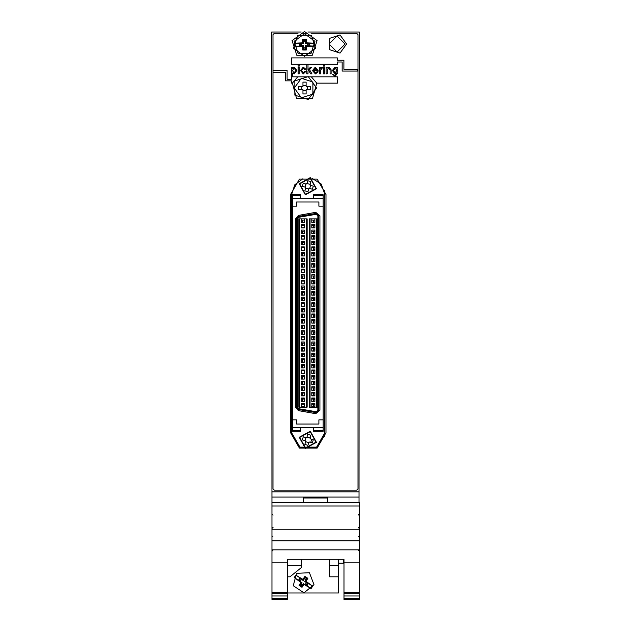<?xml version="1.0" encoding="UTF-8"?>
<svg xmlns="http://www.w3.org/2000/svg" width="631" height="631" viewBox="0 0 631 631"><rect width="100%" height="100%" fill="white"/><g stroke="black" fill="none" stroke-linecap="round" stroke-linejoin="round"><path stroke-width="0.95" d="M301.263 406.861L304.331 406.861M304.331 395.669L301.263 395.669L302.801 395.669L302.801 393.042L301.263 393.042M304.331 384.476L301.263 384.476L302.801 384.476L302.801 381.85L301.263 381.85M301.263 373.284L304.331 373.284M304.331 362.099L301.263 362.099L302.801 362.099L302.801 359.473L301.263 359.473M304.331 350.907L301.263 350.907L302.801 350.907L302.801 348.28L301.263 348.28L302.801 348.28L302.801 350.907L304.331 350.907L302.801 350.907M301.263 339.715L304.331 339.715M304.331 328.53L301.263 328.53L302.801 328.53L302.801 325.896L301.263 325.896M304.331 317.338L301.263 317.338L302.801 317.338L302.801 314.711L301.263 314.711M301.263 306.145L304.331 306.145M304.331 294.953L301.263 294.953L302.801 294.953L302.801 292.327L301.263 292.327M301.263 283.769L304.331 283.769M301.263 272.576L304.331 272.576M304.331 261.384L301.263 261.384L302.801 261.384L302.801 258.757L301.263 258.757M301.263 250.199L304.331 250.199M301.263 239.007L304.331 239.007M301.263 227.815L304.331 227.815M301.263 320.729L304.331 320.729M301.263 287.16L304.331 287.16M301.263 253.591L304.331 253.591M311.777 404.226L314.845 404.226L311.777 404.226M311.777 406.861L313.307 406.861L313.307 404.226L313.307 406.861L314.845 406.861L311.777 406.861M311.777 393.042L314.845 393.042L311.777 393.042M311.777 395.669L313.307 395.669L313.307 393.042L313.307 395.669L314.845 395.669L311.777 395.669M311.777 381.85L314.845 381.85L311.777 381.85M311.777 384.476L313.307 384.476L313.307 381.85L313.307 384.476L314.845 384.476L311.777 384.476M311.777 370.657L314.845 370.657L311.777 370.657M311.777 373.284L313.307 373.284L313.307 370.657L313.307 373.284L314.845 373.284L311.777 373.284M311.777 362.099L313.307 362.099L313.307 359.473L314.845 359.473L311.777 359.473L313.307 359.473L313.307 362.099L314.845 362.099L311.777 362.099M311.777 348.28L314.845 348.28L311.777 348.28M311.777 350.907L313.307 350.907L313.307 348.28L313.307 350.907L314.845 350.907L311.777 350.907M311.777 337.088L314.845 337.088L311.777 337.088M311.777 339.715L313.307 339.715L313.307 337.088L313.307 339.715L314.845 339.715L311.777 339.715M311.777 325.896L314.845 325.896L311.777 325.896M311.777 328.53L313.307 328.53L313.307 325.896L313.307 328.53L314.845 328.53L311.777 328.53M311.777 314.711L314.845 314.711L311.777 314.711M311.777 317.338L313.307 317.338L313.307 314.711L313.307 317.338L314.845 317.338L311.777 317.338M311.777 303.519L314.845 303.519L311.777 303.519M311.777 306.145L313.307 306.145L313.307 303.519L313.307 306.145L314.845 306.145L311.777 306.145M311.777 294.953L313.307 294.953L313.307 292.327L314.845 292.327L311.777 292.327L313.307 292.327L313.307 294.953L314.845 294.953L311.777 294.953M311.777 281.142L314.845 281.142L311.777 281.142M311.777 283.769L313.307 283.769L313.307 281.142L313.307 283.769L314.845 283.769L311.777 283.769M311.777 269.95L314.845 269.95L311.777 269.95M311.777 272.576L313.307 272.576L313.307 269.95L313.307 272.576L314.845 272.576L311.777 272.576M311.777 258.757L314.845 258.757L311.777 258.757M311.777 261.384L313.307 261.384L313.307 258.757L313.307 261.384L314.845 261.384L311.777 261.384M311.777 247.565L314.845 247.565L311.777 247.565M311.777 250.199L313.307 250.199L313.307 247.565L313.307 250.199L314.845 250.199L311.777 250.199M311.777 239.007L313.307 239.007L313.307 236.38L314.845 236.38L311.777 236.38L313.307 236.38L313.307 239.007L314.845 239.007L311.777 239.007M311.777 225.188L314.845 225.188L311.777 225.188M311.777 227.815L313.307 227.815L313.307 225.188L313.307 227.815L314.845 227.815L311.777 227.815M311.777 399.06L314.845 399.06L311.777 399.06M311.777 387.868L314.845 387.868L311.777 387.868M311.777 376.683L314.845 376.683L311.777 376.683M311.777 365.491L314.845 365.491L311.777 365.491M311.777 354.299L314.845 354.299L311.777 354.299M311.777 343.114L314.845 343.114L311.777 343.114M311.777 331.922L314.845 331.922L311.777 331.922M311.777 320.729L314.845 320.729L311.777 320.729M311.777 309.537L314.845 309.537L311.777 309.537M311.777 298.353L314.845 298.353L311.777 298.353M311.777 287.16L314.845 287.16L311.777 287.16M311.777 275.968L314.845 275.968L311.777 275.968M311.777 264.783L314.845 264.783L311.777 264.783M311.777 253.591L314.845 253.591L311.777 253.591M311.777 242.399L314.845 242.399L311.777 242.399M311.777 231.206L314.845 231.206L311.777 231.206M311.777 220.022L314.845 220.022L311.777 220.022M317.906 410.253L317.906 215.794L318.781 215.794L318.781 410.253L315.957 412.627L316.107 411.759L317.906 410.253L319.878 410.253L315.768 413.699L315.957 412.627L298.66 409.551L298.81 408.714L316.107 411.759M323.167 195.342L323.167 194.774L313.639 194.774L313.639 198.292L323.167 198.292L323.167 195.342L313.639 195.342M300.498 198.292L300.498 194.774L292.508 194.774L292.508 198.292L313.639 198.292M323.167 427.747L323.167 419.867L318.892 419.867L318.892 424.048L296.554 424.048L296.554 419.867L292.508 419.867L292.508 431.273L300.498 431.273L300.498 427.747L323.167 427.747L323.167 431.273L313.639 431.273L323.167 431.257M313.639 427.747L313.639 431.257M317.906 215.794L316.107 214.288L315.957 213.42L318.781 215.794L319.878 215.794L319.878 410.253L319.878 215.794L315.768 212.339L319.878 215.794M343.745 559.318L343.745 563.128L338.492 563.128L343.745 563.128M359.078 502.41L359.078 497.11L271.922 497.11L271.969 525.536M303.235 498.033L327.765 497.985L303.235 498.033M329.516 559.318L329.516 576.821L338.492 576.821L338.492 593.022L287.689 593.022L287.689 559.318M301.484 559.318L301.129 567.592M338.492 559.318L338.492 576.821M359.299 502.418L359.299 529.291L271.969 529.291L271.969 502.41L359.299 502.418L271.969 502.418M271.969 592.525L287.294 592.525L287.294 595.98L271.969 595.98L271.969 529.291M271.969 549.838L359.299 549.838L359.299 529.291M343.966 593.519L343.966 592.525L359.299 592.525L359.299 593.519L343.966 593.519L343.966 595.98L359.299 595.98L359.299 593.519M343.966 599.45L343.966 598.385L359.299 598.385L359.299 599.45L343.966 599.45L359.299 599.45M287.294 598.385L287.294 599.45L271.969 599.45L271.969 595.98L287.294 595.98L287.294 598.385L271.969 598.385M359.078 498.033L359.299 31.992L307.912 31.992M310.058 184.394L310.854 181.633L307.739 180.734L306.784 184.031L306.942 183.495L306.003 184.015L303.243 183.211L302.336 186.326L305.096 187.123L305.617 188.062L304.82 190.822L307.928 191.729L308.733 188.969L309.671 188.448L312.432 189.253L313.331 186.137L310.57 185.333L310.058 184.394L309.9 184.938L310.058 184.394M307.739 434.317L306.784 437.614L306.942 437.078L306.003 437.598L303.243 436.794L302.336 439.91L305.096 440.706L305.617 441.645L304.82 444.405L307.928 445.312L308.733 442.552L309.671 442.031L312.432 442.836L313.331 439.72L310.034 438.766L310.854 435.216L307.739 434.317M316.107 214.288L298.81 217.332L298.471 215.392L315.768 212.339L315.957 213.42L318.781 215.794M315.768 413.699L298.471 410.655L295.576 407.2L295.576 218.847L297.54 218.847L297.54 407.2L298.81 408.714M295.576 407.2L297.54 407.2M298.471 410.655L298.66 409.574L296.665 407.2L296.665 218.847L298.66 216.472L315.957 213.42M316.596 88.048L308.275 76.596L294.803 80.965L294.803 95.131L308.275 99.501L316.596 88.048M346.585 43.996L339.999 34.934L329.35 38.396L329.35 49.597L339.999 53.051L346.585 43.996M304.552 31.55L317.046 40.629L312.274 55.315L296.83 55.315L292.058 40.629L304.552 31.55M304.552 56.293L315.587 48.279L311.375 35.297L297.729 35.297L293.51 48.279L304.552 56.293M304.552 33.743L314.964 41.307L310.988 53.548L298.116 53.548L294.141 41.307L304.552 33.743L314.964 41.307L310.988 53.548L298.116 53.548L294.141 41.307L304.552 33.743M309.442 572.688L314.025 584.716L304 592.793L293.226 585.749L296.586 573.327L309.442 572.688L314.025 584.716L304 592.793L293.226 585.749L296.586 573.327L309.442 572.688M294.259 88.048L301.373 97.837L312.873 94.098L312.873 81.998L301.373 78.26L294.259 88.048M345.078 43.996L337.057 35.967L329.027 43.996L337.057 52.018L345.078 43.996M299.212 183.731L305.341 194.853L316.462 188.732L310.334 177.611L299.212 183.731L305.341 194.853L316.462 188.732L310.334 177.611L299.212 183.731M299.733 183.881L305.491 194.332L315.934 188.574L310.184 178.131L299.733 183.881M299.212 437.315L305.341 448.436L316.462 442.315L310.334 431.194L299.212 437.315L305.341 448.436L316.462 442.315L310.334 431.194L299.212 437.315M299.733 437.464L305.491 447.915L315.934 442.157L310.184 431.714L299.733 437.464M311.919 178.234L321.266 184.078L324.918 194.474L324.918 432.732L316.596 447.142L299.954 447.142L291.632 432.732L291.632 194.474L294.748 184.78L302.927 178.715M326.014 194.474L317.141 179.109L299.402 179.109L290.536 194.474L290.536 432.732L299.402 448.089L317.141 448.089L326.014 432.732L326.014 194.474M292.358 83.142L296.586 98.499L312.511 98.499L316.738 83.142L311.351 76.808L297.753 76.808L292.358 83.142L291.577 83.142L291.561 80.839L285.322 80.839L285.322 72.249L273.018 72.249L273.018 488.788L274.327 490.106L356.673 490.106L357.982 488.788L357.982 34.618L356.673 33.301L311.107 33.301M358.203 550.106L359.299 551.202M358.203 536.965L359.299 535.869M273.057 536.965L271.969 535.869M273.057 550.106L271.969 551.202M273.057 515.141L271.969 514.044M273.057 527.398L271.969 528.494M358.203 527.398L359.299 528.494M358.203 515.141L359.299 514.044M301.263 242.217L304.331 242.217M311.777 242.217L314.845 242.217M313.307 332.356L314.845 332.356M313.307 231.664L314.845 231.664M314.845 266.195L313.307 266.195M314.845 282.175L313.307 282.175M314.845 282.877L313.307 282.877M314.845 298.865L313.307 298.865M314.845 299.567L313.307 299.567M314.845 315.555L313.307 315.555M314.845 316.249L313.307 316.249M314.845 332.237L313.307 332.237M314.845 332.939L313.307 332.939M314.845 348.927L313.307 348.927M314.845 349.629L313.307 349.629M314.845 365.609L313.307 365.609M314.845 366.311L313.307 366.311M314.845 382.299L313.307 382.299M314.845 383.001L313.307 383.001M314.845 398.981L311.777 398.981M304.331 398.981L301.263 398.981M314.845 399.683L313.307 399.683M314.845 249.505L313.307 249.505M314.845 265.493L313.307 265.493M302.801 384.476L302.801 381.85L304.331 381.85M302.801 362.099L302.801 359.473L304.331 359.473M302.801 328.53L302.801 325.896L304.331 325.896M302.801 294.953L302.801 292.327L304.331 292.327M302.801 261.384L302.801 258.757L304.331 258.757M302.801 401.474L302.801 399.06L302.801 401.474M302.801 390.281L302.801 387.868L302.801 390.281M302.801 379.089L302.801 376.683L302.801 379.089M302.801 367.889L302.801 365.491L302.801 367.889M302.801 356.696L302.801 354.299L302.801 356.696M302.801 345.504L302.801 343.114L302.801 345.504M302.801 334.312L302.801 331.922L302.801 334.312M302.801 323.111L302.801 320.729L302.801 323.111M302.801 311.919L302.801 309.537L302.801 311.919M302.801 300.727L302.801 298.353L302.801 300.727M302.801 289.526L302.801 287.16L302.801 289.526M302.801 278.334L302.801 275.968L302.801 278.334M302.801 267.142L302.801 264.783L302.801 267.142M302.801 255.949L302.801 253.591L302.801 255.949M302.801 244.749L302.801 242.399L302.801 244.749M302.801 233.557L302.801 231.206L302.801 233.557M302.801 222.364L302.801 220.022L302.801 222.364M304.331 404.226L301.263 404.226M304.331 393.042L302.801 393.042M304.331 370.657L301.263 370.657M304.331 348.28L302.801 348.28M304.331 337.088L301.263 337.088M304.331 314.711L302.801 314.711M304.331 303.519L301.263 303.519M304.331 281.142L301.263 281.142M304.331 269.95L301.263 269.95M304.331 247.565L301.263 247.565M304.331 236.38L301.263 236.38M304.331 225.188L301.263 225.188M313.307 401.474L313.307 399.06L313.307 401.474M304.331 399.06L301.263 399.06M313.307 390.281L313.307 387.868L313.307 390.281M304.331 387.868L301.263 387.868M313.307 379.089L313.307 376.683L313.307 379.089M304.331 376.683L301.263 376.683M313.307 367.889L313.307 365.491L313.307 367.889M304.331 365.491L301.263 365.491M313.307 356.696L313.307 354.299L313.307 356.696M304.331 354.299L301.263 354.299M313.307 345.504L313.307 343.114L313.307 345.504M301.263 343.114L304.331 343.114L301.263 343.114M313.307 334.312L313.307 331.922L313.307 334.312M304.331 331.922L301.263 331.922M313.307 323.111L313.307 320.729L313.307 323.111M313.307 311.919L313.307 309.537L313.307 311.919M301.263 309.537L304.331 309.537L301.263 309.537M313.307 300.727L313.307 298.353L313.307 300.727M304.331 298.353L301.263 298.353M313.307 289.526L313.307 287.16L313.307 289.526M313.307 278.334L313.307 275.968L313.307 278.334M301.263 275.968L304.331 275.968L301.263 275.968M313.307 267.142L313.307 264.783L313.307 267.142M304.331 264.783L301.263 264.783M313.307 255.949L313.307 253.591L313.307 255.949M313.307 244.749L313.307 242.399L313.307 244.749M301.263 242.399L304.331 242.399L301.263 242.399M313.307 233.557L313.307 231.206L313.307 233.557M304.331 231.206L301.263 231.206M313.307 222.364L313.307 220.022L313.307 222.364M304.331 220.022L301.263 220.022M301.263 222.364L304.331 222.364L301.263 222.364L301.263 218.862M313.639 194.774L323.167 194.79M292.508 194.774L300.498 194.79M292.508 198.292L292.508 206.179L296.554 206.179L296.554 201.999L318.892 201.999L318.892 206.179L323.167 206.179L323.167 198.292M292.508 427.747L300.498 427.747M292.508 419.867L292.508 206.179M324.476 196.959L324.918 196.959M324.476 429.088L324.918 429.088M311.777 239.157L311.777 235.655L314.845 235.655L314.845 239.157L311.777 239.157L311.777 235.655L311.777 239.157L314.845 239.157L314.845 235.655L311.777 235.655M311.777 244.749L311.777 241.247L314.845 241.247L314.845 244.749L311.777 244.749L311.777 241.247L311.777 244.749L314.845 244.749L314.845 241.247L311.777 241.247M311.777 278.334L311.777 274.832L314.845 274.832L314.845 278.334L311.777 278.334L311.777 274.832L311.777 278.334L314.845 278.334L314.845 274.832L311.777 274.832M311.777 311.919L311.777 308.417L314.845 308.417L314.845 311.919L311.777 311.919L311.777 308.417L311.777 311.919L314.845 311.919L314.845 308.417L311.777 308.417M311.777 345.504L311.777 342.002L314.845 342.002L314.845 345.504L311.777 345.504L311.777 342.002L311.777 345.504L314.845 345.504L314.845 342.002L311.777 342.002M311.777 379.089L311.777 375.579L314.845 375.579L314.845 379.089L311.777 379.089L311.777 375.579L311.777 379.089L314.845 379.089L314.845 375.579L311.777 375.579M301.263 403.572L304.331 403.572L304.331 407.074L301.263 407.074L301.263 403.572L301.263 407.074L304.331 407.074L304.331 403.572L301.263 403.572M311.777 403.572L314.845 403.572L314.845 407.074L311.777 407.074L311.777 403.572L311.777 407.074L314.845 407.074L314.845 403.572L311.777 403.572M301.263 397.972L304.331 397.972L304.331 401.474L301.263 401.474L301.263 397.972L301.263 401.474L304.331 401.474L304.331 397.972L301.263 397.972M311.777 397.972L314.845 397.972L314.845 401.474L311.777 401.474L311.777 397.972L311.777 401.474L314.845 401.474L314.845 397.972L311.777 397.972M301.263 392.372L304.331 392.372L304.331 395.874L301.263 395.874L301.263 392.372L301.263 395.874L304.331 395.874L304.331 392.372L301.263 392.372M311.777 392.372L314.845 392.372L314.845 395.874L311.777 395.874L311.777 392.372L311.777 395.874L314.845 395.874L314.845 392.372L311.777 392.372M301.263 386.779L304.331 386.779L304.331 390.281L301.263 390.281L301.263 386.779L301.263 390.281L304.331 390.281L304.331 386.779L301.263 386.779M311.777 386.779L314.845 386.779L314.845 390.281L311.777 390.281L311.777 386.779L311.777 390.281L314.845 390.281L314.845 386.779L311.777 386.779M301.263 381.179L304.331 381.179L304.331 384.681L301.263 384.681L301.263 381.179L301.263 384.681L304.331 384.681L304.331 381.179L301.263 381.179M311.777 381.179L314.845 381.179L314.845 384.681L311.777 384.681L311.777 381.179L311.777 384.681L314.845 384.681L314.845 381.179L311.777 381.179M301.263 375.579L304.331 375.579L304.331 379.089L301.263 379.089L301.263 375.579L301.263 379.089L304.331 379.089L304.331 375.579L301.263 375.579M301.263 369.987L304.331 369.987L304.331 373.489L301.263 373.489L301.263 369.987L301.263 373.489L304.331 373.489L304.331 369.987L301.263 369.987M311.777 369.987L314.845 369.987L314.845 373.489L311.777 373.489L311.777 369.987L311.777 373.489L314.845 373.489L314.845 369.987L311.777 369.987M301.263 364.387L304.331 364.387L304.331 367.889L301.263 367.889L301.263 364.387L301.263 367.889L304.331 367.889L304.331 364.387L301.263 364.387M311.777 364.387L314.845 364.387L314.845 367.889L311.777 367.889L311.777 364.387L311.777 367.889L314.845 367.889L314.845 364.387L311.777 364.387M301.263 358.787L304.331 358.787L304.331 362.297L301.263 362.297L301.263 358.787L301.263 362.297L304.331 362.297L304.331 358.787L301.263 358.787M311.777 358.787L314.845 358.787L314.845 362.297L311.777 362.297L311.777 358.787L311.777 362.297L314.845 362.297L314.845 358.787L311.777 358.787M301.263 353.194L304.331 353.194L304.331 356.696L301.263 356.696L301.263 353.194L301.263 356.696L304.331 356.696L304.331 353.194L301.263 353.194M311.777 353.194L314.845 353.194L314.845 356.696L311.777 356.696L311.777 353.194L311.777 356.696L314.845 356.696L314.845 353.194L311.777 353.194M301.263 347.594L304.331 347.594L304.331 351.096L301.263 351.096L301.263 347.594L301.263 351.096L304.331 351.096L304.331 347.594L301.263 347.594M311.777 347.594L314.845 347.594L314.845 351.096L311.777 351.096L311.777 347.594L311.777 351.096L314.845 351.096L314.845 347.594L311.777 347.594M301.263 342.002L304.331 342.002L304.331 345.504L301.263 345.504L301.263 342.002L301.263 345.504L304.331 345.504L304.331 342.002L301.263 342.002M301.263 336.402L304.331 336.402L304.331 339.904L301.263 339.904L301.263 336.402L301.263 339.904L304.331 339.904L304.331 336.402L301.263 336.402M311.777 336.402L314.845 336.402L314.845 339.904L311.777 339.904L311.777 336.402L311.777 339.904L314.845 339.904L314.845 336.402L311.777 336.402M301.263 330.802L304.331 330.802L304.331 334.312L301.263 334.312L301.263 330.802L301.263 334.312L304.331 334.312L304.331 330.802L301.263 330.802M311.777 330.802L314.845 330.802L314.845 334.312L311.777 334.312L311.777 330.802L311.777 334.312L314.845 334.312L314.845 330.802L311.777 330.802M301.263 325.21L304.331 325.21L304.331 328.712L301.263 328.712L301.263 325.21L301.263 328.712L304.331 328.712L304.331 325.21L301.263 325.21M311.777 325.21L314.845 325.21L314.845 328.712L311.777 328.712L311.777 325.21L311.777 328.712L314.845 328.712L314.845 325.21L311.777 325.21M301.263 319.609L304.331 319.609L304.331 323.111L301.263 323.111L301.263 319.609L301.263 323.111L304.331 323.111L304.331 319.609L301.263 319.609M311.777 319.609L314.845 319.609L314.845 323.111L311.777 323.111L311.777 319.609L311.777 323.111L314.845 323.111L314.845 319.609L311.777 319.609M301.263 314.009L304.331 314.009L304.331 317.519L301.263 317.519L301.263 314.009L301.263 317.519L304.331 317.519L304.331 314.009L301.263 314.009M311.777 314.009L314.845 314.009L314.845 317.519L311.777 317.519L311.777 314.009L311.777 317.519L314.845 317.519L314.845 314.009L311.777 314.009M301.263 308.417L304.331 308.417L304.331 311.919L301.263 311.919L301.263 308.417L301.263 311.919L304.331 311.919L304.331 308.417L301.263 308.417M301.263 302.817L304.331 302.817L304.331 306.319L301.263 306.319L301.263 302.817L301.263 306.319L304.331 306.319L304.331 302.817L301.263 302.817M311.777 302.817L314.845 302.817L314.845 306.319L311.777 306.319L311.777 302.817L311.777 306.319L314.845 306.319L314.845 302.817L311.777 302.817M301.263 297.217L304.331 297.217L304.331 300.727L301.263 300.727L301.263 297.217L301.263 300.727L304.331 300.727L304.331 297.217L301.263 297.217M311.777 297.217L314.845 297.217L314.845 300.727L311.777 300.727L311.777 297.217L311.777 300.727L314.845 300.727L314.845 297.217L311.777 297.217M301.263 291.625L304.331 291.625L304.331 295.127L301.263 295.127L301.263 291.625L301.263 295.127L304.331 295.127L304.331 291.625L301.263 291.625M311.777 291.625L314.845 291.625L314.845 295.127L311.777 295.127L311.777 291.625L311.777 295.127L314.845 295.127L314.845 291.625L311.777 291.625M301.263 286.024L304.331 286.024L304.331 289.526L301.263 289.526L301.263 286.024L301.263 289.526L304.331 289.526L304.331 286.024L301.263 286.024M311.777 286.024L314.845 286.024L314.845 289.526L311.777 289.526L311.777 286.024L311.777 289.526L314.845 289.526L314.845 286.024L311.777 286.024M301.263 280.432L304.331 280.432L304.331 283.934L301.263 283.934L301.263 280.432L301.263 283.934L304.331 283.934L304.331 280.432L301.263 280.432M311.777 280.432L314.845 280.432L314.845 283.934L311.777 283.934L311.777 280.432L311.777 283.934L314.845 283.934L314.845 280.432L311.777 280.432M301.263 274.832L304.331 274.832L304.331 278.334L301.263 278.334L301.263 274.832L301.263 278.334L304.331 278.334L304.331 274.832L301.263 274.832M301.263 269.232L304.331 269.232L304.331 272.742L301.263 272.742L301.263 269.232L301.263 272.742L304.331 272.742L304.331 269.232L301.263 269.232M311.777 269.232L314.845 269.232L314.845 272.742L311.777 272.742L311.777 269.232L311.777 272.742L314.845 272.742L314.845 269.232L311.777 269.232M301.263 263.64L304.331 263.64L304.331 267.142L301.263 267.142L301.263 263.64L301.263 267.142L304.331 267.142L304.331 263.64L301.263 263.64M311.777 263.64L314.845 263.64L314.845 267.142L311.777 267.142L311.777 263.64L311.777 267.142L314.845 267.142L314.845 263.64L311.777 263.64M301.263 258.04L304.331 258.04L304.331 261.542L301.263 261.542L301.263 258.04L301.263 261.542L304.331 261.542L304.331 258.04L301.263 258.04M311.777 258.04L314.845 258.04L314.845 261.542L311.777 261.542L311.777 258.04L311.777 261.542L314.845 261.542L314.845 258.04L311.777 258.04M301.263 252.439L304.331 252.439L304.331 255.949L301.263 255.949L301.263 252.439L301.263 255.949L304.331 255.949L304.331 252.439L301.263 252.439M311.777 252.439L314.845 252.439L314.845 255.949L311.777 255.949L311.777 252.439L311.777 255.949L314.845 255.949L314.845 252.439L311.777 252.439M301.263 246.847L304.331 246.847L304.331 250.349L301.263 250.349L301.263 246.847L301.263 250.349L304.331 250.349L304.331 246.847L301.263 246.847M311.777 246.847L314.845 246.847L314.845 250.349L311.777 250.349L311.777 246.847L311.777 250.349L314.845 250.349L314.845 246.847L311.777 246.847M301.263 241.247L304.331 241.247L304.331 244.749L301.263 244.749L301.263 241.247L301.263 244.749L304.331 244.749L304.331 241.247L301.263 241.247M301.263 235.655L304.331 235.655L304.331 239.157L301.263 239.157L301.263 235.655L301.263 239.157L304.331 239.157L304.331 235.655L301.263 235.655M301.263 230.055L304.331 230.055L304.331 233.557L301.263 233.557L301.263 230.055L301.263 233.557L304.331 233.557L304.331 230.055L301.263 230.055M311.777 230.055L314.845 230.055L314.845 233.557L311.777 233.557L311.777 230.055L311.777 233.557L314.845 233.557L314.845 230.055L311.777 230.055M301.263 224.455L304.331 224.455L304.331 227.957L301.263 227.957L301.263 224.455L301.263 227.957L304.331 227.957L304.331 224.455L301.263 224.455M311.777 224.455L314.845 224.455L314.845 227.957L311.777 227.957L311.777 224.455L311.777 227.957L314.845 227.957L314.845 224.455L311.777 224.455M314.845 222.364L311.777 222.364L314.845 222.364L314.845 218.862M324.476 436.518L324.476 190.68M310.783 442.355L311.69 439.239M323.167 419.867L323.167 206.179M295.576 218.847L298.471 215.392M296.665 407.2L298.66 409.574M315.957 412.627L318.781 410.253M309.151 407.184L317.472 407.184L317.472 218.862L309.151 218.862L309.151 407.184M311.777 218.862L311.777 222.364M310.026 218.862L310.026 407.184M316.596 407.184L316.596 218.862M298.857 407.184L307.179 407.184L307.179 218.862L298.857 218.862L298.857 407.184M299.733 218.862L299.733 407.184M306.303 407.184L306.303 218.862M304.331 222.364L304.331 218.862M301.184 31.992L271.701 31.992L271.969 526.451M342.128 62.019L342.128 71.074L357.532 71.074L357.532 69.292L343.911 69.292L343.911 60.245L337.333 60.237L337.333 57.934L291.522 57.934L291.522 64.275L337.333 64.275L337.333 62.019L342.128 62.019L337.333 62.019M323.403 73.788L323.403 67.249L324.452 67.249L324.452 73.788L323.403 73.788L323.403 67.249M323.403 66.074L323.403 64.788L324.452 64.788L324.452 66.074L323.403 66.074L323.403 64.788M306.792 33.301L302.304 33.301M297.998 33.301L274.327 33.301L273.018 34.618L273.018 72.249M297.753 76.808L291.577 76.808L291.561 79.261L287.105 79.261L287.105 70.451L273.018 70.467M316.738 83.142L337.388 83.142L337.388 76.808L311.351 76.808M291.561 79.261L287.105 79.261M330.06 69.82L328.783 68.061L327.142 70.215L327.142 73.788L326.093 73.788L326.093 67.249L327.024 67.249L327.047 68.195L328.996 67.131L331.117 69.781L331.117 73.788L330.06 73.788L330.06 69.82L328.783 68.061L327.142 70.215M321.621 68.298L320.477 70.396L320.477 73.788L319.428 73.788L319.428 67.249L320.367 67.249L320.367 68.258L321.66 67.131L322.701 67.485L320.477 70.396M313.465 70.751L315.413 72.975L317.093 71.689L318.142 71.824L315.405 73.906L312.416 70.569L315.326 67.131L318.142 70.751L313.465 70.751L315.413 72.975M292.547 68.195L294.298 67.131L296.878 70.459L294.172 73.906L292.547 73.046L292.547 76.359L291.498 76.359L291.498 67.249L292.547 67.249L292.571 68.195M303.314 68.061L301.547 70.506L303.274 72.975L304.82 71.335L305.869 71.477L303.298 73.906L300.498 70.53L303.298 67.131L305.759 69.181L304.702 69.347L303.314 68.061L301.547 70.506L303.274 72.975M308.677 70.475L307.975 71.216L307.975 73.788L306.808 73.788L306.808 64.788L307.975 64.788L307.975 69.796L310.405 67.249L311.746 67.249L309.466 69.647L311.951 73.788L310.673 73.788L308.677 70.475L307.975 71.216M335.045 75.428L336.725 72.904L335.029 73.788L332.403 70.483L334.982 67.131L336.702 68.093L336.725 67.249L337.774 67.249L337.774 72.857L335.037 76.359L332.632 74.261L335.045 75.428L336.725 72.904M343.911 69.292L343.911 60.245M335.132 68.061L333.452 70.42L335.14 72.857L336.844 70.443L335.132 68.061L333.452 70.42L335.14 72.857L336.844 70.443L335.132 68.061M294.109 72.975L295.821 70.483L294.156 68.061L292.429 70.577L294.109 72.975L295.821 70.483L294.156 68.061L292.429 70.577L294.109 72.975M317.093 69.82L315.366 68.061L313.583 69.82L317.093 69.82M299.212 64.788L299.212 66.074L298.163 66.074L298.163 64.788L299.212 64.788M299.212 67.249L299.212 73.788L298.163 73.788L298.163 67.249L299.212 67.249M305.507 49.076L303.59 49.076M303.59 40.305L305.507 40.305M306.39 46.528L305.507 45.645L305.507 49.265L303.59 49.265L303.59 45.645L302.714 46.528L294.464 46.134L299.496 46.134L299.496 43.247L294.464 43.247L302.714 42.853L302.809 39.335L306.287 39.335L306.39 42.853L314.64 43.247L314.64 46.134L306.39 46.528L306.287 50.046L302.809 50.046L302.714 46.528M303.59 49.265L302.809 50.046M305.507 49.265L306.287 50.046M305.507 45.645L314.64 46.134M302.714 42.853L303.59 43.728L303.59 40.116L305.507 40.116L305.507 43.728L314.64 43.247M309.608 43.247L309.608 46.134M305.507 43.728L306.39 42.853M305.507 40.116L306.287 39.335M303.59 40.116L302.809 39.335M303.59 43.728L299.977 43.728L299.496 43.247M294.464 43.247L294.464 46.134M303.59 45.645L299.977 45.645L299.496 46.134M303.59 41.551L305.507 41.551M307.691 43.728L307.691 45.645M305.507 47.83L303.59 47.83M301.413 45.645L301.413 43.728M304.552 40.313L303.59 40.416L304.552 40.313M308.827 43.728L308.827 45.645L308.827 43.728M305.507 48.966L303.59 48.966L305.507 48.966M300.277 45.645L300.277 43.728L300.277 45.645M271.969 532.02L271.969 555.801M300.309 578.659L299.031 581.096L300.309 578.659M300.253 585L301.863 586.049L300.253 585M305.925 585.607L307.652 583.454L305.925 585.607M306.658 578.714L305.049 577.657L306.658 578.714M303.235 502.41L303.235 497.985L327.765 497.985L327.765 502.41M359.078 497.11L359.078 491.857L271.922 491.857L271.922 497.11M287.689 576.821L289.905 576.821L301.484 567.537M271.969 562.884L287.294 562.884L287.294 559.318L343.966 559.318L343.966 562.884L359.299 562.884L359.299 549.838M343.966 562.884L343.966 592.525M359.299 592.525L359.299 562.884M359.299 598.385L359.299 595.98L343.966 595.98L343.966 598.385M287.294 592.525L287.294 562.884M294.22 577.546L295.797 575.125L302.919 579.313L303.18 580.528L305.152 577.507L306.761 578.556L304.781 581.577L307.81 583.557L308.48 583.415L306.903 585.836L311.115 588.589L303.992 584.401L301.981 587.287L299.07 585.387L300.151 585.158L302.131 582.137L300.916 582.389L294.22 577.546L298.431 580.299L300.009 577.878L300.151 578.556L298.431 580.299M299.07 585.387L300.916 582.389M303.992 584.401L303.732 583.186L301.76 586.207L301.981 587.287M311.115 588.589L312.692 586.167L308.48 583.415M304.781 581.577L305.996 581.325L312.692 586.167M306.761 578.556L307.841 578.327L305.996 581.325M305.152 577.507L304.931 576.426L307.841 578.327M295.797 575.125L300.009 577.878M302.919 579.313L304.931 576.426M303.18 580.528L300.151 578.556M304.371 578.698L305.98 579.755M306.611 582.768L304.749 584.874M302.541 585.008L300.932 583.959M300.175 581.885L301.35 579.337M305.854 578.193L304.986 577.751L305.854 578.193M307.557 583.391L305.822 585.544L307.557 583.391M301.926 585.962L300.317 584.905L301.926 585.962M299.133 581.167L300.403 578.714L299.133 581.167M302.959 86.455L298.637 86.455L298.637 89.641L302.959 89.641L302.959 93.964L306.138 93.964L306.138 89.641L310.46 89.641L310.46 86.455L306.138 86.455L306.138 82.133L302.959 82.133L302.959 86.455M301.886 86.455L301.886 89.641M302.959 90.714L306.138 90.714M307.218 86.455L307.218 89.641M302.959 85.382L306.138 85.382M310.066 184.362L306.95 183.455M305.964 184L305.065 187.115M305.096 187.123L305.641 187.281L305.617 188.062M305.609 188.101L308.717 189.008M309.214 188.314L309.671 188.448M309.711 188.464L310.61 185.348M308.733 188.969L309.127 188.29M305.609 441.684L308.717 442.591M310.066 437.946L306.95 437.038M310.57 438.916L310.058 437.977M306.003 437.598L306.54 437.748L306.003 437.598M305.964 437.583L305.065 440.698M311.777 227.941L314.845 227.941M314.845 242.438L313.307 242.438M314.845 332.576L313.307 332.576M314.845 231.877L313.307 231.877M298.81 217.332L297.54 218.847M292.508 195.342L300.498 195.342M313.639 430.697L323.167 430.697M292.508 430.697L300.498 430.697M292.508 431.257L300.498 431.257M271.969 506.007L359.299 506.007M271.969 540.87L359.299 540.87M287.294 593.519L271.969 593.519M287.689 565.431L301.484 565.431M329.516 565.431L338.492 565.431M271.969 502.41L359.299 502.41M271.969 599.45L287.294 599.45"/></g></svg>
